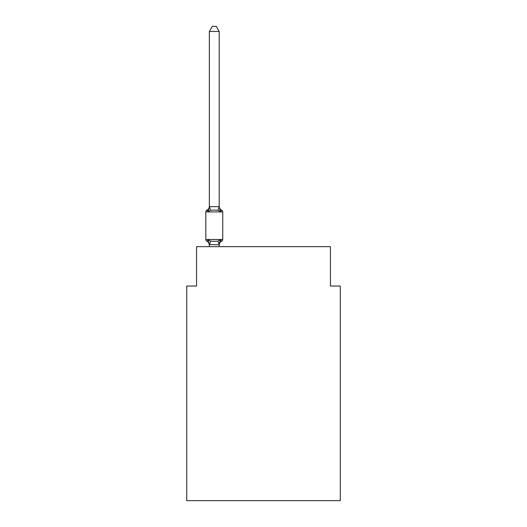 <?xml version="1.0" encoding="UTF-8"?>
<svg xmlns="http://www.w3.org/2000/svg" width="527" height="527" viewBox="0 0 527 527"><rect width="100%" height="100%" fill="white"/><g stroke="black" fill="none" stroke-linecap="round" stroke-linejoin="round"><path stroke-width="0.79" d="M340.284 500.65L340.284 286.042L330.442 286.042L330.442 246.669L196.558 246.669L196.558 286.042L186.716 286.042L186.716 500.65L340.284 500.65M219.199 245.147A4.335 4.335 0 0 1 221.636 241.247L220.431 239.864L221.636 241.247L220.431 239.864L221.636 241.247L220.431 239.864L221.636 241.247L220.431 239.864L221.636 241.247L220.431 239.864L221.636 241.247L220.431 239.864L221.636 241.247L220.431 239.864L221.636 241.247L220.431 239.864L221.636 241.247L220.431 239.864L221.636 241.247L220.431 239.864L219.12 244.765L209.357 244.561L209.357 245.147A4.335 4.335 0 0 0 206.92 241.247A1.97 1.97 0 0 1 205.813 239.482A1.97 1.97 0 0 0 206.92 241.247L208.125 239.864L206.92 241.247A1.97 1.97 0 0 1 205.813 239.482A1.97 1.97 0 0 0 206.92 241.247L208.125 239.864L206.92 241.247A1.97 1.97 0 0 1 205.813 239.482A1.97 1.97 0 0 0 206.92 241.247A1.97 1.97 0 0 1 205.813 239.482A1.97 1.97 0 0 0 206.92 241.247A1.97 1.97 0 0 1 205.813 239.482A1.97 1.97 0 0 0 206.92 241.247A1.97 1.97 0 0 1 205.813 239.482A1.97 1.97 0 0 0 206.92 241.247A1.97 1.97 0 0 1 205.813 239.482A1.97 1.97 0 0 0 206.92 241.247A1.97 1.97 0 0 1 205.813 239.482A1.97 1.97 0 0 0 206.92 241.247A1.97 1.97 0 0 1 205.813 239.482A1.97 1.97 0 0 0 206.92 241.247A1.97 1.97 0 0 1 205.813 239.482A1.97 1.97 0 0 0 206.92 241.247A1.97 1.97 0 0 1 205.813 239.482A1.97 1.97 0 0 0 206.92 241.247A1.97 1.97 0 0 1 205.813 239.482A1.97 1.97 0 0 0 206.92 241.247A1.97 1.97 0 0 1 205.813 239.482A1.97 1.97 0 0 0 206.92 241.247A1.97 1.97 0 0 1 205.813 239.482A1.97 1.97 0 0 0 206.92 241.247A1.97 1.97 0 0 1 205.813 239.482A1.97 1.97 0 0 0 206.92 241.247A1.97 1.97 0 0 1 205.813 239.482A1.97 1.97 0 0 0 206.92 241.247A1.97 1.97 0 0 1 205.813 239.482A1.97 1.97 0 0 0 206.92 241.247A1.97 1.97 0 0 1 205.813 239.482A1.97 1.97 0 0 0 206.92 241.247L208.125 239.864L206.92 241.247A1.97 1.97 0 0 1 205.813 239.482A1.97 1.97 0 0 0 206.92 241.247L208.125 239.864L206.92 241.247L208.125 239.864L206.92 241.247L208.125 239.864L206.92 241.247L208.125 239.864L206.92 241.247L208.125 239.864L206.92 241.247L208.125 239.864L206.92 241.247L208.125 239.864L206.92 241.247L208.125 239.864L206.92 241.247L208.125 239.864L210.583 241.129L214.278 241.326L217.974 241.129L220.431 239.864L221.636 241.247A1.97 1.97 0 0 0 222.743 239.482L222.743 211.913A1.97 1.97 0 0 0 221.636 210.148L220.431 211.531L221.636 210.148L220.431 211.531L221.636 210.148L220.431 211.531L221.636 210.148L220.431 211.531L221.636 210.148L220.431 211.531L221.636 210.148L220.431 211.531L221.636 210.148L220.431 211.531L221.636 210.148L220.431 211.531L221.636 210.148L220.431 211.531L221.636 210.148L220.431 211.531L221.636 210.148L220.431 211.531L221.636 210.148L220.431 211.531L221.636 210.148L220.431 211.531L221.636 210.148L220.431 211.531L221.636 210.148L220.431 211.531L221.636 210.148L220.431 211.531L221.636 210.148L220.431 211.531L221.636 210.148L220.431 211.531L221.636 210.148L220.431 211.531L217.974 210.266L214.278 210.069L210.583 210.266L208.125 211.531L206.92 210.148A1.97 1.97 0 0 0 205.813 211.913A1.97 1.97 0 0 1 206.92 210.148L207.48 210.418L206.92 210.148A1.97 1.97 0 0 0 205.813 211.913A1.97 1.97 0 0 1 206.92 210.148A1.97 1.97 0 0 0 205.813 211.913A1.97 1.97 0 0 1 206.92 210.148L207.48 210.418L206.92 210.148A1.97 1.97 0 0 0 205.813 211.913A1.97 1.97 0 0 1 206.92 210.148A1.97 1.97 0 0 0 205.813 211.913A1.97 1.97 0 0 1 206.92 210.148L207.48 210.418L206.92 210.148A1.97 1.97 0 0 0 205.813 211.913A1.97 1.97 0 0 1 206.92 210.148A1.97 1.97 0 0 0 205.813 211.913A1.97 1.97 0 0 1 206.92 210.148L207.48 210.418L206.92 210.148A1.97 1.97 0 0 0 205.813 211.913A1.97 1.97 0 0 1 206.92 210.148A1.97 1.97 0 0 0 205.813 211.913A1.97 1.97 0 0 1 206.92 210.148L207.48 210.418L206.92 210.148A1.97 1.97 0 0 0 205.813 211.913A1.97 1.97 0 0 1 206.92 210.148A1.97 1.97 0 0 0 205.813 211.913A1.97 1.97 0 0 1 206.92 210.148L207.48 210.418L206.92 210.148A1.97 1.97 0 0 0 205.813 211.913A1.97 1.97 0 0 1 206.92 210.148A1.97 1.97 0 0 0 205.813 211.913A1.97 1.97 0 0 1 206.92 210.148L207.48 210.418L206.92 210.148A1.97 1.97 0 0 0 205.813 211.913A1.97 1.97 0 0 1 206.92 210.148A1.97 1.97 0 0 0 205.813 211.913A1.97 1.97 0 0 1 206.92 210.148L207.48 210.418L206.92 210.148A1.97 1.97 0 0 0 205.813 211.913A1.97 1.97 0 0 1 206.92 210.148A1.97 1.97 0 0 0 205.813 211.913A1.97 1.97 0 0 1 206.92 210.148L207.48 210.418L206.92 210.148A1.97 1.97 0 0 0 205.813 211.913A1.97 1.97 0 0 1 206.92 210.148A1.97 1.97 0 0 0 205.813 211.913A1.97 1.97 0 0 1 206.92 210.148L208.125 211.531L206.92 210.148A4.335 4.335 0 0 0 209.357 206.248M219.199 31.468L209.357 31.468L212.309 26.35L216.248 26.35L219.199 31.468L219.199 206.834L220.431 211.531M219.199 244.561L219.66 242.249M219.199 206.656L217.974 210.266M209.357 31.468L209.357 206.834L208.125 211.531L206.92 210.148M222.743 211.913L205.813 211.913L205.813 239.482L222.743 239.482M209.357 206.656L219.12 206.63M219.199 246.669L219.199 244.739M209.357 246.669L209.357 244.739M208.125 239.864L209.357 245.147M219.199 206.248A4.335 4.335 0 0 0 221.636 210.148M210.583 241.129L209.436 244.765M217.974 241.129L219.12 244.765M209.436 206.63L210.583 210.266"/></g></svg>
